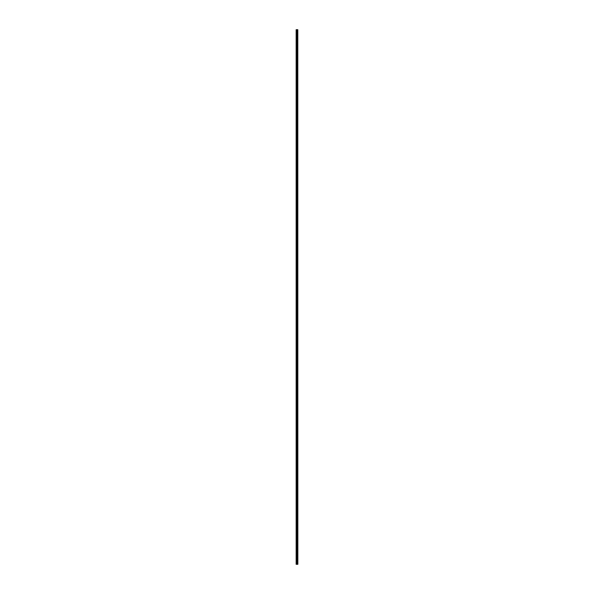 <?xml version="1.0" encoding="UTF-8"?>
<svg xmlns="http://www.w3.org/2000/svg" width="594" height="594" viewBox="0 0 594 594"><rect width="100%" height="100%" fill="white"/><g stroke="black" fill="none" stroke-linecap="round" stroke-linejoin="round"><path stroke-width="0.89" d="M297.802 29.7L297.846 564.3L297.802 29.7L296.154 29.7L296.154 564.3L296.228 29.7M296.228 564.3L297.802 564.3M297.312 564.3L297.312 29.7M297.275 564.3L297.275 29.7M297.78 564.3L297.78 29.7M297.639 564.3L297.639 29.7M297.594 564.3L297.594 29.7M297.483 564.3L297.483 29.7M297.438 564.3L297.438 29.7M297.141 564.3L297.141 29.7M297.037 564.3L297.037 29.7M296.985 564.3L296.985 29.7M296.881 564.3L296.881 29.7M296.592 564.3L296.592 29.7M296.54 564.3L296.54 29.7"/></g></svg>
